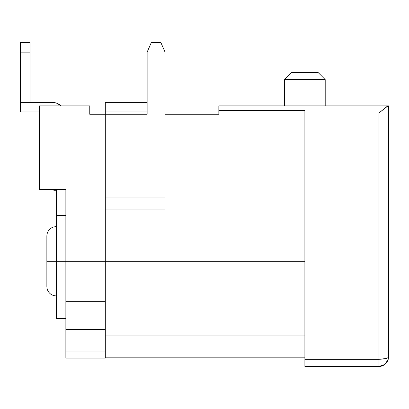 <?xml version="1.0" encoding="UTF-8"?>
<svg xmlns="http://www.w3.org/2000/svg" width="409" height="409" viewBox="0 0 409 409"><rect width="100%" height="100%" fill="white"/><g stroke="black" fill="none" stroke-linecap="round" stroke-linejoin="round"><path stroke-width="0.61" d="M56.304 261.269L46.861 261.269L56.304 261.269L56.304 318.637L56.304 261.269L65.864 261.269L56.304 261.269L56.304 215.558L56.304 261.269M53.911 189.561L53.911 190.758L53.911 189.561M105.302 111.877L105.302 102.316L147.133 102.316L147.133 52.122L151.315 42.562L160.88 42.562L165.062 52.122L165.062 197.925L105.302 197.925L105.302 261.269L304.889 261.269L65.864 261.269L65.864 301.341L105.302 301.341L65.864 301.341L65.864 329.521L105.302 329.521L65.864 329.521L65.864 351.898L105.302 351.898L65.864 351.898L65.864 358.074L105.302 358.074L105.302 261.269L65.864 261.269L65.864 189.561L39.571 189.561L39.571 105.9L89.765 105.9L89.765 113.073L89.765 105.9L39.571 105.9L39.571 113.073L89.765 113.073L89.765 114.269L89.765 113.073L39.571 113.073L39.571 189.561L65.864 189.561L65.864 215.558L56.304 215.558L56.304 189.561L56.304 215.558L65.864 215.558L65.864 189.561L65.864 358.074L105.302 358.074L105.302 209.878L165.062 209.878L165.062 197.925L105.302 197.925L105.302 114.269L89.765 114.269L105.302 114.269L105.302 102.316L147.133 102.316L147.133 111.877L105.302 111.877L147.133 111.877L147.133 114.269L105.302 114.269L147.133 114.269L147.133 112.577M325.206 79.607L318.038 72.439L291.745 72.439L284.572 79.607L325.206 79.607L284.572 79.607L284.572 105.9L284.572 79.607L291.745 72.439L318.038 72.439L325.206 79.607L325.206 105.9L325.206 79.607M304.889 110.496L218.841 110.496L218.841 114.269L165.062 114.269L218.841 114.269L218.841 110.496L304.889 110.496L304.889 113.073L378.99 113.073L384.409 108.457L388.248 105.9L218.841 105.9L218.841 110.496L218.841 105.9L388.55 105.9L386.72 106.677L378.99 113.073L304.889 113.073L304.889 359.271L378.99 359.271L378.99 113.073L378.99 359.271L304.889 359.271L304.889 366.438L378.99 366.438L378.99 359.271L385.748 358.57L378.99 359.271L378.99 366.438L304.889 366.438L304.889 110.496M388.299 359.056L388.55 356.878L387.824 360.539L388.55 356.878L388.55 105.9L388.55 356.888L387.824 357.793L385.748 358.57L387.824 357.793L388.55 356.996M105.302 335.963L304.889 335.963L105.302 335.963M105.302 357.834L304.889 357.834L105.302 357.834M388.519 357.665L388.468 358.105M387.328 361.556L385.748 363.642C383.739 365.518 381.49 366.454 378.99 366.438C381.49 366.454 383.739 365.518 385.748 363.642L386.888 362.267M378.99 366.438L384.721 364.531L388.167 359.562L388.55 356.888C387.983 358.33 384.797 359.128 378.99 359.271M61.212 105.9L56.652 103.191L61.212 105.9A14.341 14.341 0 0 0 51.723 102.316L56.652 103.191M39.571 111.877L20.45 111.877L20.45 102.316L51.723 102.316L20.45 102.316L20.45 111.877L39.571 111.877M30.01 42.562L30.01 102.316L30.01 42.562L20.45 42.562L20.45 52.122L30.01 52.122L20.45 52.122L20.45 102.316L20.45 42.562L30.01 42.562M105.302 112.577L105.302 209.878L165.062 209.878L165.062 52.122L160.88 42.562L151.315 42.562L147.133 52.122L147.133 111.877M56.304 295.927C53.507 295.743 51.381 294.915 49.924 293.447C47.96 291.622 46.938 289.301 46.861 286.484L46.861 236.049C46.938 233.237 47.96 230.916 49.924 229.091C51.381 227.619 53.507 226.796 56.304 226.612M56.304 190.758L53.911 190.758M65.864 318.637L56.304 318.637M388.167 359.562L388.55 356.888"/></g></svg>
